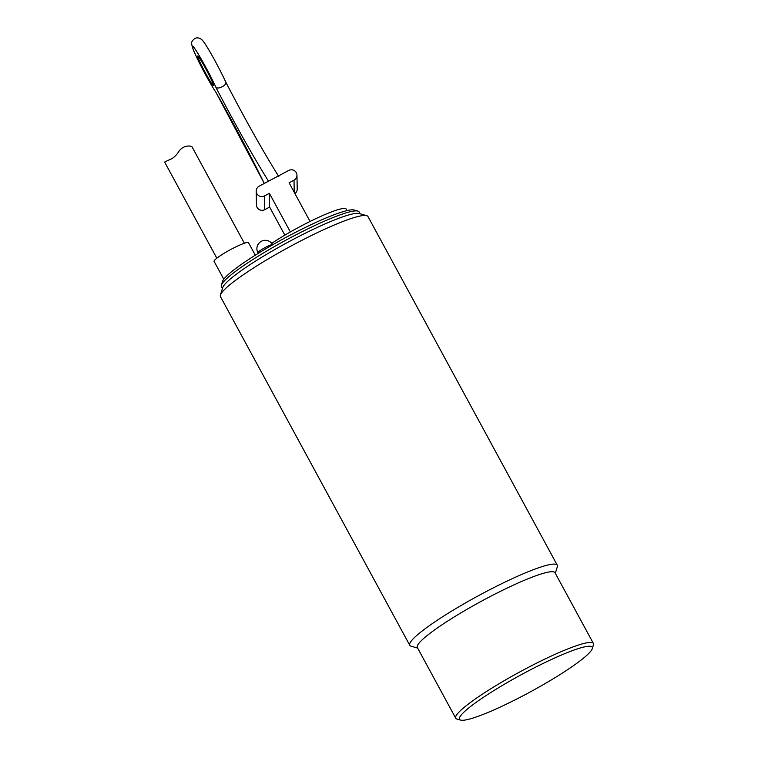 <?xml version="1.0" encoding="UTF-8"?>
<svg xmlns="http://www.w3.org/2000/svg" width="758" height="758" viewBox="0 0 758 758"><rect width="100%" height="100%" fill="white"/><g stroke="black" fill="none" stroke-linecap="round" stroke-linejoin="round"><path stroke-width="1.14" d="M347.06 210.591L346.264 209.132A52.037 6.699 151.5 0 0 318.843 217.262A52.037 6.699 151.5 0 0 271.734 243.346M278.859 176.68C263.121 151.448 245.44 119.944 225.818 82.177L225.846 82.234C219.034 67.348 205.143 42.097 201.637 39.558C199.202 37.71 196.891 37.369 194.721 38.554C191.234 41.652 190.694 42.126 193.214 49.507C197.942 61.047 209.161 82.167 216.191 92.76L215.954 92.334A27.98 1.857 62 0 1 196.625 57.153A27.98 1.857 62 0 1 196.521 51.222A27.98 1.857 62 0 1 215.869 87.265C217.034 88.411 219.176 88.231 222.302 86.734C225.249 85 226.386 83.437 225.723 82.025M205.636 73.223A16.79 1.109 62 0 1 197.705 55.969A16.79 1.109 62 0 1 206.574 70.267A16.79 1.109 62 0 1 213.472 85.607A16.79 1.109 62 0 1 205.636 73.223M294.919 193.555A5.6 5.533 -1 0 0 297.212 188.988L296.965 175.231A5.6 5.533 179 0 0 288.732 170.446L259.151 186.174A5.6 5.533 179 0 0 256.204 191.149L256.45 204.916A5.6 5.533 -1 0 0 264.684 209.691L269.621 207.076L269.374 193.309L264.447 195.934A5.6 5.533 179 0 1 256.204 191.149M290.361 231.948L269.374 193.309M310.069 221.459L289.092 182.82L294.019 180.196L294.237 192.286M296.965 175.231A5.6 5.533 179 0 1 294.019 180.196M284.856 235.141L269.621 207.076M357.88 211.075L354.147 210.004A75.535 9.721 151.5 0 0 296.681 231.768A75.535 9.721 151.5 0 0 228.537 274.301A75.535 9.721 151.5 0 0 222.511 281.474L221.374 285.188A78.33 10.081 -28.5 0 1 227.627 277.75A78.33 10.081 -28.5 0 1 298.292 233.644A78.33 10.081 -28.5 0 1 357.88 211.075A78.33 10.081 -28.5 0 1 359.093 211.908L360.097 213.765M255.304 255.19L248.52 242.702A19.585 2.52 151.5 0 0 234.43 247.582A19.585 2.52 151.5 0 0 215.66 259.17A19.585 2.52 151.5 0 0 214.107 261.396L223.781 279.219M222.426 288.523L221.412 286.657A78.33 10.081 -28.5 0 1 221.374 285.188M366.683 215.66L359.207 213.51A78.33 10.081 151.5 0 0 299.618 236.079A78.33 10.081 151.5 0 0 228.954 280.195A78.33 10.081 151.5 0 0 222.814 287.291A78.33 10.081 151.5 0 0 222.7 287.633L220.426 295.07A83.93 10.802 -28.5 0 1 220.55 294.71A83.93 10.802 -28.5 0 1 289.954 246.625A83.93 10.802 -28.5 0 1 366.683 215.66A83.93 10.802 -28.5 0 1 367.981 216.551L557.272 565.193A83.93 10.802 151.5 0 0 484.059 592.69A83.93 10.802 151.5 0 0 409.851 643.352A83.93 10.802 151.5 0 0 409.765 645.285A83.93 10.802 151.5 0 0 411.054 646.176L417.639 648.071M459.575 717.561A75.535 9.721 -28.5 0 1 530.695 669.693A75.535 9.721 -28.5 0 1 592.301 648.63A75.535 9.721 -28.5 0 1 530.515 691.798A75.535 9.721 -28.5 0 1 460.665 720.1A75.535 9.721 -28.5 0 1 459.575 717.561M592.301 648.63L593.438 644.906A78.33 10.081 151.5 0 0 593.391 643.438A78.33 10.081 151.5 0 0 525.067 669.106A78.33 10.081 151.5 0 0 455.795 716.386A78.33 10.081 151.5 0 0 455.719 718.196A78.33 10.081 151.5 0 0 456.922 719.029L460.665 720.1M593.391 643.438L555.008 572.735A78.33 10.081 151.5 0 0 486.674 598.403A78.33 10.081 151.5 0 0 417.412 645.683A78.33 10.081 151.5 0 0 417.326 647.493L455.719 718.196M555.32 573.313L557.32 566.766A83.93 10.802 151.5 0 0 557.272 565.193M409.765 645.285L220.464 296.643A83.93 10.802 -28.5 0 1 220.426 295.07M192.162 147.185C192.494 145.82 183.066 144.086 178.329 152.263C175.704 156.091 172.748 158.583 169.47 159.749L164.609 162.023L216.826 258.194M215.869 87.265A118.618 7.864 -118 0 0 268.522 181.2M216.087 92.59L264.286 183.445A118.618 7.864 -118 0 0 215.954 92.334M264.684 209.691L264.447 195.934M257.9 252.708A8.395 8.395 0 0 1 261.273 241.328A8.395 8.395 0 0 1 272.653 244.701A8.395 1.08 151.5 0 0 264.76 247.752A8.395 1.08 151.5 0 0 257.9 252.708L258.251 253.352M244.36 243.242L192.125 147.033"/></g></svg>
